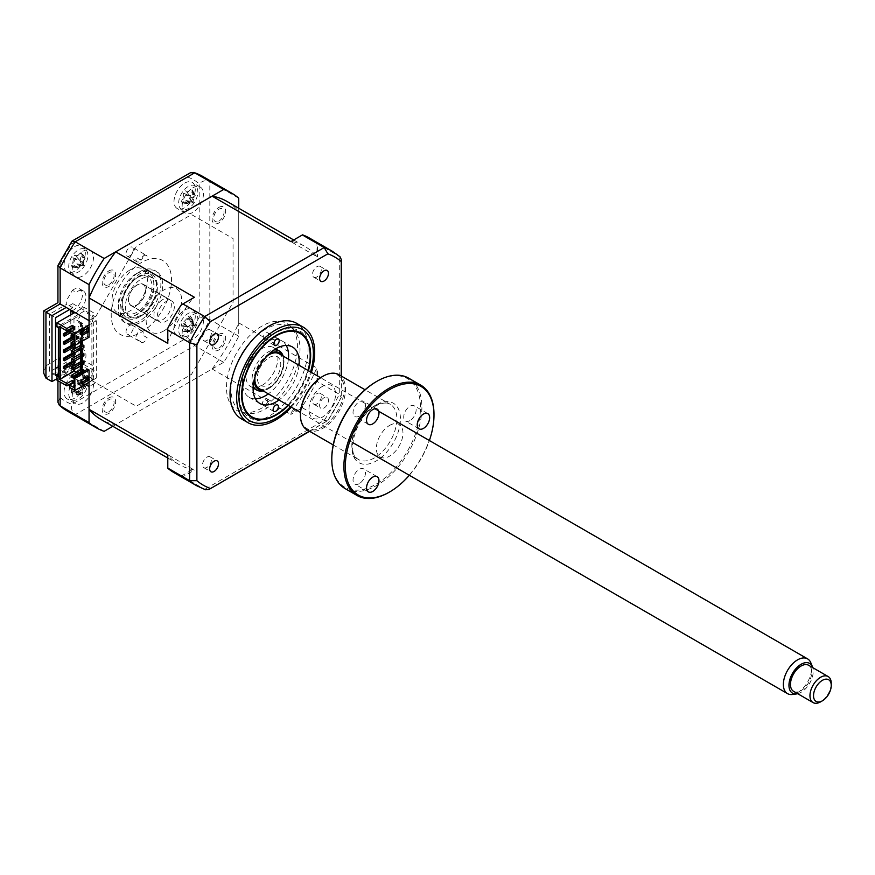 <?xml version="1.0" encoding="UTF-8"?>
<svg xmlns="http://www.w3.org/2000/svg" width="875" height="875" viewBox="0 0 875 875"><rect width="100%" height="100%" fill="white"/><g stroke="black" fill="none" stroke-linecap="round" stroke-linejoin="round"><path stroke-width="0.66" stroke-dasharray="4.38 3.28" d="M56.952 378.7L72.756 369.578L72.756 365.477L66.719 361.998L66.719 366.1L75.961 371.427A12.545 7.241 120 0 0 77.088 370.869A12.545 7.241 120 0 0 85.28 359.811A12.545 7.241 120 0 0 83.355 349.759A12.545 7.241 120 0 0 81.244 349.18M81.123 349.18A12.545 7.241 120 0 0 77.088 350.383A12.545 7.241 120 0 0 74.331 352.483L70.787 350.438L70.787 314.803M72.417 369.381A12.545 7.241 120 0 0 73.544 368.812A12.545 7.241 120 0 0 80.533 360.828M81.244 359.188A12.545 7.241 120 0 0 79.811 347.714A12.545 7.241 120 0 0 73.544 348.338A12.545 7.241 120 0 0 70.787 350.438M73.97 312.966L74.331 313.173A12.545 7.241 120 0 0 77.088 312.091A12.545 7.241 120 0 0 85.28 301.033A12.545 7.241 120 0 0 83.355 290.992A12.545 7.241 120 0 0 77.088 291.605A12.545 7.241 120 0 0 75.961 292.337L72.417 290.292L66.719 300.158L66.719 304.248L49.503 314.191L55.53 317.68M71.969 310.789A12.545 7.241 120 0 0 73.544 310.045A12.545 7.241 120 0 0 81.736 298.988A12.545 7.241 120 0 0 79.811 288.936A12.545 7.241 120 0 0 73.544 289.559A12.545 7.241 120 0 0 72.417 290.292M146.42 255.369A5.141 2.964 -60 0 0 143.85 255.62A5.141 2.964 -60 0 0 140.547 259.963L136.292 257.502A5.141 2.964 120 0 0 137.025 261.822A5.141 2.964 120 0 0 139.595 261.559A5.141 2.964 120 0 0 142.887 253.695L147.142 256.156A5.141 2.964 -60 0 0 146.42 255.369L132.234 247.177A5.141 2.964 -60 0 1 133.022 251.3A5.141 2.964 -60 0 1 129.664 255.828A5.141 2.964 -60 0 1 127.094 256.08A5.141 2.964 -60 0 1 126.306 251.967A5.141 2.964 -60 0 1 129.664 247.439A5.141 2.964 -60 0 1 132.234 247.177M141.28 342.3A5.141 2.964 -60 0 0 143.85 342.048A5.141 2.964 -60 0 0 147.142 337.706L142.887 335.256A5.141 2.964 120 0 0 142.166 330.936A5.141 2.964 120 0 0 139.595 331.188A5.141 2.964 120 0 0 136.292 339.062L140.547 341.523A5.141 2.964 -60 0 0 141.28 342.3L127.094 334.108A5.141 2.964 -60 0 1 126.306 329.984A5.141 2.964 -60 0 1 129.664 325.456A5.141 2.964 -60 0 1 132.234 325.205A5.141 2.964 -60 0 1 133.022 329.317A5.141 2.964 -60 0 1 129.664 333.856A5.141 2.964 -60 0 1 127.094 334.108M184.636 183.137A15.05 8.684 -60 0 1 192.161 182.383A15.05 8.684 -60 0 1 194.469 194.447A15.05 8.684 -60 0 1 184.636 207.703A15.05 8.684 -60 0 1 177.111 208.447A15.05 8.684 -60 0 1 174.814 196.394A15.05 8.684 -60 0 1 184.636 183.137M192.795 187.841A15.05 8.684 -60 0 1 200.32 187.097A15.05 8.684 -60 0 1 202.628 199.161A15.05 8.684 -60 0 1 192.795 212.417A15.05 8.684 -60 0 1 185.27 213.161A15.05 8.684 -60 0 1 182.963 201.108A15.05 8.684 -60 0 1 192.795 187.841M184.636 310.1A15.05 8.684 -60 0 1 192.161 309.356A15.05 8.684 -60 0 1 194.469 321.409A15.05 8.684 -60 0 1 184.636 334.677A15.05 8.684 -60 0 1 177.111 335.42A15.05 8.684 -60 0 1 174.814 323.356A15.05 8.684 -60 0 1 184.636 310.1M192.795 314.814A15.05 8.684 -60 0 1 200.32 314.059A15.05 8.684 -60 0 1 202.628 326.123A15.05 8.684 -60 0 1 192.795 339.38A15.05 8.684 -60 0 1 185.27 340.123A15.05 8.684 -60 0 1 182.963 328.07A15.05 8.684 -60 0 1 192.795 314.814M74.681 373.581A15.05 8.684 -60 0 1 82.206 372.837A15.05 8.684 -60 0 1 84.514 384.891A15.05 8.684 -60 0 1 74.681 398.158A15.05 8.684 -60 0 1 67.156 398.902A15.05 8.684 -60 0 1 64.848 386.838A15.05 8.684 -60 0 1 74.681 373.581M82.841 378.295A15.05 8.684 -60 0 1 90.366 377.541A15.05 8.684 -60 0 1 92.673 389.605A15.05 8.684 -60 0 1 82.841 402.861A15.05 8.684 -60 0 1 75.316 403.616A15.05 8.684 -60 0 1 73.008 391.552A15.05 8.684 -60 0 1 82.841 378.295M74.681 246.619A15.05 8.684 -60 0 1 82.206 245.864A15.05 8.684 -60 0 1 84.514 257.928A15.05 8.684 -60 0 1 74.681 271.184A15.05 8.684 -60 0 1 67.156 271.939A15.05 8.684 -60 0 1 64.848 259.875A15.05 8.684 -60 0 1 74.681 246.619M82.841 251.322A15.05 8.684 -60 0 1 90.366 250.578A15.05 8.684 -60 0 1 92.673 262.642A15.05 8.684 -60 0 1 82.841 275.898A15.05 8.684 -60 0 1 75.316 276.642A15.05 8.684 -60 0 1 73.008 264.589A15.05 8.684 -60 0 1 82.841 251.322M129.664 270.167A25.08 14.481 -60 0 1 142.198 268.92A25.08 14.481 -60 0 1 146.048 289.023A25.08 14.481 -60 0 1 129.664 311.117A25.08 14.481 -60 0 1 117.119 312.364A25.08 14.481 -60 0 1 113.28 292.272A25.08 14.481 -60 0 1 129.664 270.167M136.052 273.853A25.08 14.481 -60 0 1 148.586 272.606A25.08 14.481 -60 0 1 152.436 292.709A25.08 14.481 -60 0 1 136.052 314.803A25.08 14.481 -60 0 1 123.506 316.05A25.08 14.481 -60 0 1 119.656 295.958A25.08 14.481 -60 0 1 136.052 273.853M85.323 384.431L60.145 369.895L57.936 365.028L60.145 357.612L45.948 365.794L45.948 312.145C43.083 310.483 43.083 310.483 45.948 312.145L60.145 303.953C57.269 302.302 57.269 302.302 60.145 303.953L60.145 263.966L58.045 265.048M60.145 263.966A127.914 73.85 -60 0 1 71.805 243.775L71.684 241.423M71.805 243.775L187.523 176.969L190.422 172.747M238.733 198.198L209.825 181.508C206.139 179.977 202.595 180.698 199.183 183.695L199.183 317.319A127.914 73.85 -60 0 1 187.523 337.509L71.805 404.327A127.914 73.85 -60 0 1 60.145 397.589L60.145 357.612M112.82 426.311L223.639 362.327A135.439 78.192 120 0 0 238.733 336.197L238.733 208.228M238.733 336.197L209.825 319.506L199.183 317.319M223.639 362.327L194.731 345.636L187.523 337.509M104.136 431.32L75.228 414.63C72.056 412.212 70.919 408.767 71.805 404.327M89.053 320.644L95.627 316.848L136.248 246.498L191.537 214.583L233.056 238.547L233.056 302.4L191.537 374.314L136.248 406.23L95.627 382.78L89.053 386.586M69.716 309.487L72.756 307.727L72.756 303.636L66.172 307.431M72.756 303.636L95.627 316.848M72.756 307.727L66.719 304.248M66.719 361.998L58.373 366.822M55.53 368.462L49.503 371.941L49.503 314.191M55.53 375.419L49.503 371.941M72.756 365.477L58.373 373.789M72.756 369.578L95.627 382.78M108.916 270.878A9.527 5.502 -60 0 1 115.653 274.772A9.527 5.502 -60 0 1 108.916 286.442A9.527 5.502 -60 0 1 102.178 282.559A9.527 5.502 -60 0 1 108.916 270.878M218.87 334.37A9.527 5.502 -60 0 1 225.608 338.253A9.527 5.502 -60 0 1 218.87 349.934A9.527 5.502 -60 0 1 212.133 346.041A9.527 5.502 -60 0 1 218.87 334.37M218.87 207.397A9.527 5.502 -60 0 1 225.608 211.291A9.527 5.502 -60 0 1 218.87 222.961A9.527 5.502 -60 0 1 212.133 219.067A9.527 5.502 -60 0 1 218.87 207.397M108.916 397.852A9.527 5.502 -60 0 1 115.653 401.734A9.527 5.502 -60 0 1 108.916 413.416A9.527 5.502 -60 0 1 102.178 409.522A9.527 5.502 -60 0 1 108.916 397.852M45.948 365.794L43.75 373.22M57.936 402.216L60.145 397.589M141.367 278.972A22.575 13.037 -60 0 1 152.655 277.856A22.575 13.037 -60 0 1 156.111 295.936A22.575 13.037 -60 0 1 141.367 315.831A22.575 13.037 -60 0 1 130.08 316.947A22.575 13.037 -60 0 1 126.623 298.867A22.575 13.037 -60 0 1 141.367 278.972M139.595 271.808A30.1 17.38 -60 0 1 160.88 284.091A30.1 17.38 -60 0 1 139.595 320.95A30.1 17.38 -60 0 1 118.311 308.667A30.1 17.38 -60 0 1 139.595 271.808M141.367 321.978A30.1 17.38 120 0 0 162.652 285.119A30.1 17.38 120 0 0 141.367 272.825A30.1 17.38 120 0 0 120.083 309.684A30.1 17.38 120 0 0 141.367 321.978M141.367 332.216A42.634 24.62 120 0 0 171.511 280A42.634 24.62 120 0 0 141.367 262.588A42.634 24.62 120 0 0 111.213 314.803A42.634 24.62 120 0 0 141.367 332.216M267.783 400.564A3.762 2.177 -60 0 1 266.12 404.327A3.762 2.177 -60 0 1 263.244 405.322A3.762 2.177 -60 0 1 262.456 403.561A3.762 2.177 -60 0 1 264.119 399.798A3.762 2.177 -60 0 1 267.006 398.803A3.762 2.177 -60 0 1 267.783 400.564M239.269 394.319A50.159 28.963 -60 0 1 274.98 333.298A50.159 28.963 -60 0 1 310.198 353.927A50.159 28.963 -60 0 1 310.198 354.484A50.159 28.963 -60 0 1 274.728 415.352A50.159 28.963 -60 0 1 239.269 394.319M268.559 334.589A3.762 2.177 -60 0 1 266.897 338.352A3.762 2.177 -60 0 1 264.02 339.347A3.762 2.177 -60 0 1 263.244 337.586A3.762 2.177 -60 0 1 264.895 333.823A3.762 2.177 -60 0 1 267.783 332.828A3.762 2.177 -60 0 1 268.559 334.589M299.031 365.258A32.605 18.823 -60 0 1 278.972 400.017M288.389 359.122A32.605 18.823 -60 0 1 268.33 393.87M255.423 398.836A32.605 18.823 -60 0 1 249.211 397.316A32.605 18.823 -60 0 1 242.463 382.014A32.605 18.823 -60 0 1 256.834 349.42A32.605 18.823 -60 0 1 281.816 340.834A32.605 18.823 -60 0 1 286.245 345.461M288.006 405.234A48.158 27.803 120 0 0 308.077 370.475M316.936 276.927A6.267 3.62 -60 0 1 313.808 277.233A6.267 3.62 -60 0 1 312.845 272.212A6.267 3.62 -60 0 1 316.936 266.678A6.267 3.62 -60 0 1 320.075 266.372A6.267 3.62 -60 0 1 321.037 271.392A6.267 3.62 -60 0 1 316.936 276.927M324.034 397.742A6.267 3.62 120 0 0 319.944 403.266A6.267 3.62 120 0 0 320.895 408.297A6.267 3.62 120 0 0 324.034 407.98A6.267 3.62 120 0 0 328.136 402.456A6.267 3.62 120 0 0 327.173 397.436A6.267 3.62 120 0 0 324.034 397.742M316.936 403.889A6.267 3.62 -60 0 1 313.808 404.195A6.267 3.62 -60 0 1 312.845 399.175A6.267 3.62 -60 0 1 316.936 393.652A6.267 3.62 -60 0 1 320.075 393.334A6.267 3.62 -60 0 1 321.037 398.366A6.267 3.62 -60 0 1 316.936 403.889M206.981 467.37A6.267 3.62 -60 0 1 203.853 467.677A6.267 3.62 -60 0 1 202.891 462.656A6.267 3.62 -60 0 1 206.981 457.133A6.267 3.62 -60 0 1 210.12 456.827A6.267 3.62 -60 0 1 211.083 461.847A6.267 3.62 -60 0 1 206.981 467.37M206.981 340.408A6.267 3.62 -60 0 1 203.853 340.714A6.267 3.62 -60 0 1 202.891 335.694A6.267 3.62 -60 0 1 206.981 330.17A6.267 3.62 -60 0 1 210.12 329.853A6.267 3.62 -60 0 1 211.083 334.884A6.267 3.62 -60 0 1 206.981 340.408M241.467 418.906A55.18 31.861 120 0 0 269.062 416.172A55.18 31.861 120 0 0 305.102 367.555A55.18 31.861 120 0 0 296.647 323.334M291.342 407.159A55.18 31.861 120 0 0 311.413 372.411M265.508 329.219A48.803 28.175 120 0 0 233.625 372.236A48.803 28.175 120 0 0 241.106 411.348A48.803 28.175 120 0 0 265.508 408.931A48.803 28.175 120 0 0 297.391 365.914A48.803 28.175 120 0 0 289.909 326.802A48.803 28.175 120 0 0 265.508 329.219M288.367 405.442A48.803 28.175 120 0 0 308.427 370.683M89.053 337.236L87.631 336.416L74.156 344.192L74.156 345.012L83.902 339.38L83.902 337.334L82.13 336.306L82.13 338.363L71.673 344.4M74.156 340.922L82.13 336.306M83.902 337.334L74.156 342.967M83.902 339.38L82.13 338.363M82.13 344.498L82.13 346.544L71.673 352.592M83.902 347.572L82.13 346.544M82.13 352.691L82.13 354.736L71.673 360.784M83.902 355.764L82.13 354.736M82.13 360.883L82.13 362.928L71.673 368.977M83.902 363.956L82.13 362.928M83.902 330.367L83.902 329.142L73.883 334.928M83.902 329.142L82.13 328.114L82.13 330.17L73.445 335.18M72.111 333.9L82.13 328.114M83.902 331.188L82.13 330.17M74.156 336.82L81.867 332.369M82.13 369.075L82.13 371.12L73.445 376.141M74.156 377.781L83.902 372.148L82.13 371.12M83.902 372.148L83.902 371.328M174.202 472.752A135.439 78.192 -60 0 0 181.289 476.066L182.875 476.788L194.414 470.127L192.62 469.525A125.902 72.691 -60 0 1 178.97 464.494A125.902 72.691 -60 0 1 167.792 455.186L167.792 454.748M167.792 455.186L167.792 468.267M182.875 476.788L204.695 489.377A135.439 78.192 -60 0 1 196.733 485.756M291.222 412.595L290.85 414.444L302.389 407.783L302.553 406.055L291.222 412.595A125.902 72.691 -60 0 0 316.05 369.589L317.472 368.331L317.472 381.653L339.292 394.253A135.439 78.192 -60 0 1 324.198 420.383L204.695 489.377L205.537 489.77M317.472 381.653L316.05 382.67A135.439 78.192 -60 0 1 302.553 406.055M302.389 407.783L324.198 420.383L327.873 420.514L309.641 431.331M316.05 255.73L317.472 256.977L317.472 243.666L316.05 242.648L316.05 255.73A125.902 72.691 -60 0 0 304.872 246.422A125.902 72.691 -60 0 0 291.222 241.391L290.85 241.609M302.553 234.85L291.222 241.391M309.641 238.164A135.439 78.192 -60 0 1 316.05 242.648M317.472 243.666L340.047 256.791M89.053 382.287L91.886 380.647L90.114 379.619L91.886 378.602L93.658 379.619L96.316 378.088L91.711 375.419L94.03 370.42L83.902 364.569L81.244 366.111M72.909 383.108L74.944 384.278L69.541 387.406M80.533 366.516L56.952 380.133M88.255 376.195L86.833 375.375L86.833 377.016M81.867 382.331L80.445 383.152L80.445 379.061L86.833 375.375M80.445 379.061L81.867 379.881M80.445 383.152L81.867 383.972M86.833 378.645L87.631 379.105L87.631 369.173M87.631 379.105L74.156 386.892L74.156 387.713M74.156 376.961L74.156 386.892M80.533 342.147L80.533 322.383L82.666 322.798L81.955 323.203L81.955 332.314M81.244 321.978L81.244 341.731M81.244 345.012L81.244 349.114M81.244 353.205L81.244 357.295M81.244 361.397L81.244 365.488M81.244 369.589L81.244 374.609L80.533 375.014L80.533 369.994M81.955 369.173L81.955 375.834L82.666 375.419L81.244 374.609M82.666 375.419L82.666 322.798M63.339 368.364L73.97 362.217L73.97 363.442M75.042 362.83L73.97 362.217M73.97 357.405L73.97 360.369L74.955 360.938M73.97 360.369L72.472 361.244M73.97 349.212L73.97 352.177L74.955 352.745M73.97 352.177L72.472 353.052M63.339 351.98L73.97 345.833L73.97 347.058M75.042 346.445L73.97 345.833M75.042 345.319L75.042 344.608L74.244 345.067M73.97 341.02L73.97 343.984L75.042 344.608M73.97 343.984L72.472 344.859M64.4 343.175L73.97 337.641L73.97 338.866M74.156 338.767L75.042 338.253L73.97 337.641M75.042 338.253L75.042 336.416L74.156 336.93M63.339 335.595L73.97 329.448L73.97 335.803L75.042 336.416M73.97 335.803L72.472 336.667M70.252 332.828L75.042 330.061L73.97 329.448M75.042 330.061L75.042 328.223L69.541 331.395M80.533 322.383L73.97 318.598L73.97 327.611L75.042 328.223M73.97 327.611L69.541 330.17M76.191 372.509L80.533 375.014M80.533 365.903L80.533 361.802M80.533 357.711L80.533 353.609M80.533 349.519L80.533 345.428M75.042 354.637L73.97 354.025L73.97 355.25M73.97 365.597L73.97 369.688M64.4 359.548L73.97 354.025M73.97 318.598L60.495 326.375L59.073 326.375M60.495 327.195L60.495 326.375M72.909 328.125L74.944 329.295L69.541 332.423M74.944 326.944L74.944 329.295M76.639 339.489L76.639 338.833M81.867 334.009L80.445 334.83L80.445 330.728L86.833 327.042L86.833 328.683M88.255 327.863L86.833 327.042M80.445 330.728L81.867 331.548M80.445 334.83L81.867 335.639M87.631 336.416L87.631 326.484L81.955 323.203M74.156 334.261L74.156 335.081L74.156 334.261L87.631 326.484M74.156 382.386L74.944 381.927L74.156 381.467M81.955 375.834L85.411 377.825M74.944 384.278L74.944 381.927M58.373 376.863L79.822 364.47L91.711 371.328L94.03 366.319L83.902 360.478L58.373 375.222M83.902 360.478L83.902 364.569M79.822 364.47L79.822 362.425L78.05 363.442L78.05 359.352L79.822 358.323L79.822 354.233L78.05 355.25L78.05 351.159L79.822 350.131L79.822 346.041L78.05 347.058L78.05 342.967L79.822 341.939L79.822 337.848L78.05 338.866L78.05 334.775L79.822 333.747L79.822 329.656L78.05 330.673L78.05 326.583L79.822 325.555L79.822 321.464L78.05 322.492L78.05 318.391L79.822 317.363L79.822 315.317L58.373 327.709M79.822 315.317L91.711 322.175L94.03 317.177L83.902 311.325L56.952 326.889M83.902 311.325L83.902 307.234L74.856 312.452M96.316 378.088L96.316 320.742L91.711 318.084L94.03 313.075L83.902 307.234M89.053 324.942L91.886 323.302L90.114 322.284L91.886 321.256L93.658 322.284L96.316 320.742M226.844 201.37A125.902 72.691 -60 0 1 238.733 211.52L238.733 322.875A125.902 72.691 -60 0 1 212.111 368.988L115.675 424.659A125.902 72.691 -60 0 1 100.942 419.442M91.886 380.647L91.886 323.302M93.658 379.619L93.658 322.284M218.87 221.145A7.295 4.211 120 0 0 224.033 212.198A7.295 4.211 120 0 0 218.87 209.223A7.295 4.211 120 0 0 213.708 218.159A7.295 4.211 120 0 0 218.87 221.145M108.916 284.627A7.295 4.211 120 0 0 114.078 275.68A7.295 4.211 120 0 0 108.916 272.705A7.295 4.211 120 0 0 103.753 281.641A7.295 4.211 120 0 0 108.916 284.627M163.888 330.881A25.08 14.481 120 0 0 181.628 300.169A25.08 14.481 120 0 0 163.888 289.931A25.08 14.481 120 0 0 146.158 320.644A25.08 14.481 120 0 0 163.888 330.881M218.87 348.108A7.295 4.211 120 0 0 224.033 339.172A7.295 4.211 120 0 0 218.87 336.186A7.295 4.211 120 0 0 213.708 345.122A7.295 4.211 120 0 0 218.87 348.108M108.916 411.589A7.295 4.211 120 0 0 114.078 402.653A7.295 4.211 120 0 0 108.916 399.667A7.295 4.211 120 0 0 103.753 408.614A7.295 4.211 120 0 0 108.916 411.589M167.792 343.394L167.792 341.327A125.902 72.691 -60 0 1 192.62 298.32L194.414 297.281M192.62 298.32L181.289 304.861M167.792 328.245L167.792 341.327M238.733 211.52L317.472 256.977M238.733 322.875L317.472 368.331M316.05 382.67L316.05 369.589M212.111 368.988L290.85 414.444M115.675 424.659L194.414 470.127M181.289 476.066L192.62 469.525M81.955 333.955L81.955 341.327M81.955 344.608L81.955 348.698M81.955 352.8L81.955 356.891M81.955 360.981L81.955 365.083M341.228 376.009L341.228 397.359L341.491 376.163M309.378 431.178L327.873 420.514A131.666 76.016 -60 0 0 341.228 397.359L339.292 394.253L339.292 256.255A135.439 78.192 -60 0 0 332.161 251.169M87.795 380.986A13.541 7.82 -60 0 1 79.592 398.169A13.541 7.82 -60 0 1 68.808 394.92A13.541 7.82 -60 0 1 77.011 377.748A13.541 7.82 -60 0 1 87.795 380.986M71.553 391.202L71.367 393.017A34.267 15.947 161.1 0 1 72.931 391.475L74.55 390.873L75.928 392.383A34.267 21.744 -141.7 0 0 76.705 394.636L79.22 392.788A34.267 10.828 66.3 0 1 78.663 390.37L80.948 385.591A34.267 15.947 161.1 0 1 83.289 384.267L82.447 383.206L82.939 381.566A34.267 26.862 9.6 0 0 80.577 382.648L77.58 381.741A34.267 10.828 66.3 0 1 77.602 379.958L75.086 381.806A34.267 21.744 -141.7 0 0 74.834 383.753L72.559 388.533A34.267 26.862 9.6 0 0 71.017 390.316L71.553 391.202M82.02 387.537A5.917 3.413 120 0 0 85.006 387.953A5.917 3.413 120 0 0 82.458 393.302A5.917 3.413 120 0 0 80.894 392.022A5.917 3.413 120 0 0 79.1 392.295A5.917 3.413 120 0 0 81.659 386.947A5.917 3.413 120 0 0 82.02 387.537L77.58 381.741L81.036 385.536L74.834 383.753M85.006 387.953L85.728 386.805L82.939 381.566M81.659 386.947L77.602 379.958M81.014 385.383L75.086 381.806M79.1 392.295L77.569 392.788L72.559 388.533M71.017 390.316L77.569 392.788L72.931 391.475M77.427 392.897L71.367 393.017M82.458 393.302L82.119 394.155L75.928 392.383M76.705 394.636L82.141 394.308L78.663 390.37M82.141 394.308L79.22 392.788M85.728 386.805L83.289 384.267M86.395 250.403A13.541 7.82 -60 0 1 83.42 267.378A13.541 7.82 -60 0 1 70.208 271.578A13.541 7.82 -60 0 1 73.183 254.603A13.541 7.82 -60 0 1 86.395 250.403M72.352 266.317L72.745 267.827A34.267 20.792 135.4 0 1 74.08 265.486L77.744 264.316A34.267 11.353 -156.3 0 0 79.297 265.738L81.441 262.938L80.084 261.264L80.905 256.55A34.267 20.792 135.4 0 1 82.917 254.527L81.648 254.155L81.561 252.831A34.267 31.697 -26.3 0 0 79.428 254.702L75.753 255.872L75.009 254.909L72.866 257.72A34.267 11.353 -156.3 0 0 73.423 258.923L72.592 263.637A34.267 31.697 -26.3 0 0 71.389 266.131L72.352 266.317M83.092 264.961A5.917 3.413 120 0 0 79.537 266.448A5.917 3.413 120 0 0 80.467 261.166A5.917 3.413 120 0 0 84.569 259.864A5.917 3.413 120 0 0 83.65 265.147A5.917 3.413 120 0 0 83.092 264.961L76.803 263.823L83.737 265.573L80.084 261.264M82.917 254.527L85.116 258.256L81.648 254.155M79.297 265.738L83.65 265.147M83.814 265.672L81.441 262.938M84.569 259.864L84.995 258.409L80.905 256.55M84.995 258.409L79.428 254.702M80.467 261.166L75.753 255.872L79.45 260.236L73.423 258.923M85.116 258.256L81.561 252.831M72.866 257.72L79.341 260.094L75.009 254.909M79.537 266.448L78.159 267.345L72.592 263.637M71.389 266.131L78.039 267.509L74.08 265.486M78.039 267.509L72.745 267.827M197.006 187.961A13.541 7.82 -60 0 1 192.15 205.362A13.541 7.82 -60 0 1 179.506 207.058A13.541 7.82 -60 0 1 184.363 189.656A13.541 7.82 -60 0 1 197.006 187.961M181.934 202.234L182.131 203.886A34.267 19.655 144.9 0 1 183.575 201.775L185.927 200.517L187.086 201.305A34.267 15.094 -151.7 0 0 188.398 203.044L189.186 201.261L190.717 200.517A34.267 4.189 55.3 0 1 189.613 198.548L190.969 193.714A34.267 19.655 144.9 0 1 193.123 191.887L191.975 191.275L192.084 189.809A34.267 30.559 -10.4 0 0 189.842 191.45L186.331 191.92A34.267 4.189 55.3 0 1 185.817 190.652L183.509 193.178A34.267 15.094 -151.7 0 0 183.794 194.677L182.448 199.511A34.267 30.559 -10.4 0 0 181.103 201.808L187.709 203.569L182.131 203.886M192.084 189.809L195.355 195.223L191.975 191.275M188.398 203.044L193.233 202.825L190.717 200.517M193.233 202.825L189.613 198.548M187.709 203.569L183.575 201.775M183.509 193.178L189.831 195.967L185.817 190.652M189.831 195.967L183.794 194.677M190.345 196.733L190.805 197.236A5.917 3.413 120 0 0 194.731 196.7A5.917 3.413 120 0 0 193.222 202.114L193.178 202.716L187.086 201.305M195.355 195.223L189.842 191.45M194.731 196.7L195.223 195.366L190.969 193.714M193.222 202.114A5.917 3.413 120 0 0 192.259 201.666A5.917 3.413 120 0 0 189.284 202.65A5.917 3.413 120 0 0 190.805 197.236L189.886 196.088M189.284 202.65L187.841 203.427L182.448 199.511M191.92 312.145A13.541 7.82 -60 0 1 197.105 323.597A13.541 7.82 -60 0 1 184.592 336.809A13.541 7.82 -60 0 1 179.408 325.347A13.541 7.82 -60 0 1 191.92 312.145M190.87 330.477A5.917 3.413 120 0 0 189.262 326.911A5.917 3.413 120 0 0 193.156 322.809A5.917 3.413 120 0 0 193.802 325.73A5.917 3.413 120 0 0 194.764 326.364A5.917 3.413 120 0 0 190.87 330.477L189.984 331.57L183.881 328.913A34.267 30.308 -112 0 0 183.641 331.669L184.844 330.805L185.981 331.439A34.267 19.392 93.5 0 1 186.441 328.661L189.908 324.986A34.267 4.834 -176.2 0 1 192.183 324.898L192.03 323.214L193.156 321.628A34.267 15.75 30.8 0 0 190.969 321.431L189.645 320.83L189.536 318.248A34.267 19.392 93.5 0 1 190.586 315.952L188.245 316.181A34.267 30.308 -112 0 0 186.977 318.5L183.498 322.164A34.267 15.75 30.8 0 0 182.033 322.733L181.07 325.992A34.267 4.834 -176.2 0 1 182.438 325.73L188.759 326.812M184.844 330.805L189.93 331.756L183.641 331.669M192.183 324.898L195.398 325.981L193.156 321.628M181.07 325.992L187.666 326.747L182.033 322.733M187.666 326.747L183.498 322.164M187.797 326.736L182.438 325.73L183.881 328.913M195.398 325.981L189.908 324.986M194.764 326.364L195.267 325.992L190.969 321.431M193.156 322.809L193.08 321.158L189.536 318.248M186.977 318.5L193.08 321.158L189.055 316.641M193.134 320.972L190.586 315.952M189.93 331.756L186.441 328.661M162.652 299.655A12.294 7.098 120 0 0 154.623 310.483A12.294 7.098 120 0 0 156.505 320.327A12.294 7.098 120 0 0 162.652 319.725A12.294 7.098 120 0 0 170.68 308.897A12.294 7.098 120 0 0 168.798 299.042A12.294 7.098 120 0 0 162.652 299.655M137.113 284.911A12.294 7.098 120 0 0 129.084 295.739A12.294 7.098 120 0 0 130.966 305.583A12.294 7.098 120 0 0 137.113 304.981A12.294 7.098 120 0 0 145.141 294.153A12.294 7.098 120 0 0 143.259 284.298A12.294 7.098 120 0 0 137.113 284.911M137.113 277.747A21.066 12.162 -60 0 1 152.009 286.344A21.066 12.162 -60 0 1 137.113 312.145A21.066 12.162 -60 0 1 122.216 303.548A21.066 12.162 -60 0 1 137.113 277.747L138.173 277.123A22.575 13.037 120 0 0 122.216 304.773A22.575 13.037 120 0 0 138.173 313.994A22.575 13.037 120 0 0 154.131 286.344A22.575 13.037 120 0 0 138.173 277.123L137.113 277.747M262.238 390.348A21.066 12.162 120 0 0 269.062 388.325L269.062 388.325A21.066 12.162 120 0 0 283.959 362.523A21.066 12.162 120 0 0 282.297 355.6M269.227 353.828A21.066 12.162 120 0 0 269.062 353.916A21.066 12.162 120 0 0 254.166 379.914M283.194 356.114A22.575 13.037 -60 0 1 283.959 361.298A22.575 13.037 -60 0 1 267.991 388.938L269.062 388.325L267.991 388.938A22.575 13.037 -60 0 1 263.134 390.873M253.203 385.962A22.575 13.037 -60 0 1 267.991 352.078A22.575 13.037 -60 0 1 273.984 349.967M261.964 385.459A22.575 13.037 120 0 0 276.708 365.564A22.575 13.037 120 0 0 273.252 347.473A22.575 13.037 120 0 0 261.964 348.6A22.575 13.037 120 0 0 247.22 368.484A22.575 13.037 120 0 0 250.677 386.575A22.575 13.037 120 0 0 261.964 385.459M261.964 407.98A50.159 28.963 -60 0 1 226.494 387.505A50.159 28.963 -60 0 1 261.964 326.069A50.159 28.963 -60 0 1 297.434 346.544A50.159 28.963 -60 0 1 261.964 407.98M269.062 357.612A16.548 9.559 -60 0 1 280.766 364.361A16.548 9.559 -60 0 1 269.062 384.639A16.548 9.559 -60 0 1 257.348 377.88A16.548 9.559 -60 0 1 269.062 357.612M831.25 683.419A15.05 8.684 -60 0 1 820.608 701.848M793.581 691.327A15.05 8.684 120 0 0 805.175 687.302A15.05 8.684 120 0 0 811.737 672.153A15.05 8.684 120 0 0 808.62 665.263M797.705 693.711A17.172 9.909 120 0 0 813.236 671.289A17.172 9.909 120 0 0 812.755 667.647M810.808 662.747A20.059 11.583 -60 0 1 811.737 668.052A20.059 11.583 -60 0 1 792.487 694.477M279.092 353.752A20.059 11.583 -60 0 1 283.248 362.928A20.059 11.583 -60 0 1 274.488 383.119A20.059 11.583 -60 0 1 259.022 388.5M255.03 376.72A20.059 11.583 -60 0 1 266.897 356.18M174.355 306.622A12.042 6.945 -60 0 1 169.094 318.73A12.042 6.945 -60 0 1 159.819 321.956A12.042 6.945 -60 0 1 157.325 316.444A12.042 6.945 -60 0 1 162.586 304.336A12.042 6.945 -60 0 1 171.861 301.109A12.042 6.945 -60 0 1 174.355 306.622M145.622 290.03A12.042 6.945 -60 0 1 140.372 302.148A12.042 6.945 -60 0 1 131.086 305.375A12.042 6.945 -60 0 1 128.603 299.863A12.042 6.945 -60 0 1 133.853 287.744A12.042 6.945 -60 0 1 143.128 284.517A12.042 6.945 -60 0 1 145.622 290.03M345.002 488.523A63.7 36.783 120 0 0 376.852 485.373A63.7 36.783 120 0 0 418.469 429.231A63.7 36.783 120 0 0 408.702 378.186M433.989 414.739A63.7 36.783 -60 0 1 388.948 492.352M409.325 475.278A62.705 36.203 120 0 0 429.384 440.519M359.242 483.656A8.783 5.064 -60 0 1 354.856 484.083A8.783 5.064 -60 0 1 353.511 477.05A8.783 5.064 -60 0 1 359.242 469.317A8.783 5.064 -60 0 1 363.639 468.88A8.783 5.064 -60 0 1 364.984 475.913A8.783 5.064 -60 0 1 359.242 483.656M307.048 429.833A31.85 18.386 120 0 0 322.973 428.258A31.85 18.386 120 0 0 343.777 400.192A31.85 18.386 120 0 0 338.898 374.664M322.262 376.655A30.855 17.806 -60 0 1 344.072 389.244A30.855 17.806 -60 0 1 322.262 427.033A30.855 17.806 -60 0 1 300.453 414.837M376.141 381.752A62.705 36.203 -60 0 1 420.481 407.345A62.705 36.203 -60 0 1 376.141 484.137A62.705 36.203 -60 0 1 331.8 458.948M359.242 416.084A8.783 5.064 -60 0 1 354.856 416.522A8.783 5.064 -60 0 1 353.511 409.478A8.783 5.064 -60 0 1 359.242 401.745A8.783 5.064 -60 0 1 363.639 401.308A8.783 5.064 -60 0 1 364.984 408.352A8.783 5.064 -60 0 1 359.242 416.084M409.927 420.613A8.783 5.064 -60 0 1 405.541 421.039A8.783 5.064 -60 0 1 404.195 414.006A8.783 5.064 -60 0 1 409.927 406.273A8.783 5.064 -60 0 1 414.312 405.836A8.783 5.064 -60 0 1 415.658 412.869A8.783 5.064 -60 0 1 409.927 420.613M322.262 386.477A18.812 10.861 120 0 0 308.963 409.522A18.812 10.861 120 0 0 322.262 417.2A18.812 10.861 120 0 0 335.562 394.166A18.812 10.861 120 0 0 322.262 386.477M389.648 425.392A18.812 10.861 -60 0 1 402.959 433.07A18.812 10.861 -60 0 1 389.648 456.105A18.812 10.861 -60 0 1 376.348 448.427A18.812 10.861 -60 0 1 389.648 425.392M187.523 176.969A127.914 73.85 -60 0 1 199.183 183.695M67.266 411.009A135.439 78.192 120 0 0 75.228 414.63L194.731 345.636A135.439 78.192 120 0 0 209.825 319.506L209.825 181.508A135.439 78.192 120 0 0 202.705 176.422M45.948 378.088L60.145 369.895L60.145 381.981M139.595 316.859A25.08 14.481 120 0 0 157.325 286.136A25.08 14.481 120 0 0 139.595 275.898A25.08 14.481 120 0 0 121.855 306.622A25.08 14.481 120 0 0 139.595 316.859M290.467 406.656A52.675 30.406 120 0 0 310.538 371.897M80.948 385.591L85.586 386.903L80.577 382.648M374.369 457.931A31.85 18.386 -60 0 1 358.444 459.506A31.85 18.386 -60 0 1 353.555 433.989A31.85 18.386 -60 0 1 374.369 405.913A31.85 18.386 -60 0 1 390.294 404.338A31.85 18.386 -60 0 1 395.172 429.866A31.85 18.386 -60 0 1 374.369 457.931M376.141 404.895A34.366 19.841 120 0 0 351.848 446.972A34.366 19.841 120 0 0 376.141 461.005A34.366 19.841 120 0 0 400.433 418.917A34.366 19.841 120 0 0 376.141 404.895M79.811 347.714L83.355 349.759M79.811 288.936L83.355 290.992M142.166 330.936L132.234 325.205M200.32 187.097L192.161 182.383M200.32 314.059L192.161 309.356M90.366 377.541L82.206 372.837M90.366 250.578L82.206 245.864M148.586 272.606L142.198 268.92M123.506 316.05L117.119 312.364M75.316 276.642L67.156 271.939M75.316 403.616L67.156 398.902M185.27 340.123L177.111 335.42M185.27 213.161L177.111 208.447M137.025 261.822L127.094 256.08M57.936 365.028L57.936 380.702M130.08 316.947C130.408 318.478 133.755 318.073 140.109 315.711C147.131 311.292 152.206 304.445 155.323 295.148C158.397 279.322 154.645 280.656 152.655 277.856M273.886 411.469L263.244 405.322M310.198 355.556L310.198 353.927M274.663 345.494L264.02 339.347M249.211 397.316L259.853 403.452M281.816 340.834L292.458 346.981M278.425 338.975L267.783 332.828M275.691 414.805L274.728 415.352M277.637 404.95L267.006 398.803M313.808 277.233L320.895 281.323M313.808 404.195L320.895 408.297M203.853 467.677L210.941 471.778M203.853 340.714L210.941 344.816M241.106 411.348L251.748 417.484M289.909 326.802L300.552 332.948M293.694 239.969L304.872 246.422M167.792 458.041L178.97 464.494M341.381 397.13L327.742 420.755M210.12 329.853L217.219 333.955M210.12 456.827L217.219 460.917M320.075 393.334L327.173 397.436M320.075 266.372L327.173 270.473M74.55 390.873L80.894 392.022M181.409 201.775L182.405 201.961M192.106 191.472L194.491 194.283M185.927 200.517L192.259 201.666M189.645 320.83L193.802 325.73M188.366 316.433L188.945 317.111M185.139 330.816L188.53 331.428M130.966 305.583L156.505 320.327M122.216 303.548L122.216 304.773M143.259 284.298L168.798 299.042M283.959 362.523L283.959 361.298M273.252 347.473L275.669 348.873M250.677 386.575L253.105 387.975M352.756 442.608L300.508 412.453M378.722 411.272L320.578 377.705M159.819 321.956L131.086 305.375M171.861 301.109L143.128 284.517M368.375 491.892L354.856 484.083M333.211 444.938L358.444 459.506C345.395 454.967 355.698 415.898 375.616 406.044C381.784 402.73 386.673 402.172 390.294 404.338L365.061 389.769M368.375 424.32L354.856 416.522M419.048 428.848L405.541 421.039M427.831 413.645L414.312 405.836M377.147 409.117L363.639 401.308M377.147 476.689L363.639 468.88"/><path stroke-width="1.31" d="M80.533 360.828A12.545 7.241 120 0 0 81.244 359.188M238.733 208.228L238.733 198.198A135.439 78.192 120 0 0 231.612 193.113A135.439 78.192 120 0 0 223.639 189.492L104.136 258.486A135.439 78.192 120 0 0 89.053 284.616L60.145 267.925L60.145 303.953C57.269 302.302 57.269 302.302 60.145 303.953L89.053 320.644L89.053 284.616M104.136 258.486L75.228 241.795A135.439 78.192 120 0 0 60.145 267.925L57.936 265.486L57.936 302.684L43.75 310.877L43.75 373.22L45.948 378.088L51.986 381.566L56.952 378.7M66.172 307.431L51.986 315.623L45.948 312.145C43.083 310.483 43.083 310.483 45.948 312.145L45.948 378.088M223.639 189.492L194.731 172.802L190.422 172.747L72.013 241.106L57.936 265.486M72.013 241.106L75.228 241.795L194.731 172.802A135.439 78.192 120 0 1 202.705 176.422L231.612 193.113M85.323 384.431L89.053 386.586L89.053 422.614A135.439 78.192 120 0 0 96.173 427.7A135.439 78.192 120 0 0 104.136 431.32L112.82 426.311M58.373 373.789L55.53 375.419L55.53 317.68L69.716 309.487M70.787 314.803L70.787 311.128L73.97 312.966M70.787 311.128A12.545 7.241 120 0 0 71.969 310.789M58.373 366.822L55.53 368.462M51.986 315.623L51.986 381.566M89.053 422.614L59.38 405.377L57.936 402.216L57.936 380.702M278.425 406.711A3.762 2.177 -60 0 1 276.762 410.473A3.762 2.177 -60 0 1 273.886 411.469A3.762 2.177 -60 0 1 273.098 409.697A3.762 2.177 -60 0 1 274.761 405.934A3.762 2.177 -60 0 1 277.637 404.95A3.762 2.177 -60 0 1 278.425 406.711M308.077 370.475A48.158 27.803 120 0 0 310.198 356.103A48.158 27.803 120 0 0 310.198 355.556A48.158 27.803 120 0 0 276.38 335.77A48.158 27.803 120 0 0 242.102 394.341A48.158 27.803 120 0 0 276.15 414.542A48.158 27.803 120 0 0 288.006 405.234M279.202 340.736A3.762 2.177 -60 0 1 277.539 344.498A3.762 2.177 -60 0 1 274.663 345.494A3.762 2.177 -60 0 1 273.886 343.722A3.762 2.177 -60 0 1 275.537 339.959A3.762 2.177 -60 0 1 278.425 338.975A3.762 2.177 -60 0 1 279.202 340.736M278.972 400.017A32.605 18.823 -60 0 1 259.853 403.452A32.605 18.823 -60 0 1 253.094 388.161A32.605 18.823 -60 0 1 267.477 355.567A32.605 18.823 -60 0 1 292.458 346.981A32.605 18.823 -60 0 1 299.206 362.272A32.605 18.823 -60 0 1 299.031 365.258M286.245 345.461A32.605 18.823 -60 0 1 288.564 356.136A32.605 18.823 -60 0 1 288.389 359.122M268.33 393.87A32.605 18.823 -60 0 1 255.423 398.836M324.034 270.78A6.267 3.62 120 0 0 319.944 276.303A6.267 3.62 120 0 0 320.895 281.323A6.267 3.62 120 0 0 324.034 281.017A6.267 3.62 120 0 0 328.136 275.494A6.267 3.62 120 0 0 327.173 270.473A6.267 3.62 120 0 0 324.034 270.78M214.08 461.223A6.267 3.62 120 0 0 209.978 466.758A6.267 3.62 120 0 0 210.941 471.778A6.267 3.62 120 0 0 214.08 471.472A6.267 3.62 120 0 0 218.17 465.938A6.267 3.62 120 0 0 217.219 460.917A6.267 3.62 120 0 0 214.08 461.223M214.08 334.261A6.267 3.62 120 0 0 209.978 339.784A6.267 3.62 120 0 0 210.941 344.816A6.267 3.62 120 0 0 214.08 344.498A6.267 3.62 120 0 0 218.17 338.975A6.267 3.62 120 0 0 217.219 333.955A6.267 3.62 120 0 0 214.08 334.261M311.413 372.411A55.18 31.861 120 0 0 303.264 327.163L296.647 323.334A55.18 31.861 120 0 0 269.062 326.069A55.18 31.861 120 0 0 233.012 374.697A55.18 31.861 120 0 0 241.467 418.906L248.084 422.734A55.18 31.861 120 0 0 275.68 420A55.18 31.861 120 0 0 291.342 407.159M303.264 327.163A55.18 31.861 120 0 0 275.68 329.897A55.18 31.861 120 0 0 239.63 378.514A55.18 31.861 120 0 0 248.084 422.734M308.427 370.683A48.803 28.175 120 0 0 300.552 332.948A48.803 28.175 120 0 0 276.15 335.366A48.803 28.175 120 0 0 244.267 378.372A48.803 28.175 120 0 0 251.748 417.484A48.803 28.175 120 0 0 276.15 415.067A48.803 28.175 120 0 0 288.367 405.442M74.156 342.967L73.445 343.372L71.673 342.355L74.156 340.922M71.673 342.355L71.673 344.4L74.856 345.417L89.053 337.236L89.053 297.938A125.902 72.691 -60 0 1 115.675 251.825L212.111 196.153A125.902 72.691 -60 0 1 226.844 201.37L293.694 239.969M73.445 343.372L73.445 345.428M83.902 345.527L73.445 351.564L71.673 350.547L82.13 344.498L83.902 345.527L83.902 347.572L73.445 353.609L71.673 352.592L71.673 350.547M73.445 351.564L73.445 353.609M83.902 353.719L73.445 359.756L71.673 358.739L82.13 352.691L83.902 353.719L83.902 355.764L73.445 361.802L71.673 360.784L71.673 358.739M73.445 359.756L73.445 361.802M83.902 361.911L73.445 367.948L71.673 366.92L82.13 360.883L83.902 361.911L83.902 363.956L73.445 369.994L71.673 368.977L71.673 366.92M73.445 367.948L73.445 369.994M73.883 334.928L72.111 333.9M73.445 337.236L73.445 335.18L71.673 336.208L73.445 337.236L74.156 336.82M71.673 334.162L71.673 336.208M81.867 332.369L83.902 331.188L83.902 330.367M83.902 370.103L73.445 376.141L71.673 375.112L82.13 369.075L83.902 370.103L83.902 371.328M73.445 378.186L73.445 376.141L71.673 377.169L73.445 378.186L74.156 376.961L87.631 369.173L89.053 369.994L74.856 378.186L74.156 377.781L74.156 387.713L69.541 385.044L74.156 382.386M71.673 375.112L71.673 377.169M167.792 458.041L100.942 419.442A125.902 72.691 -60 0 1 89.053 409.292L167.792 454.748L167.792 468.267A135.439 78.192 -60 0 0 174.202 472.752L196.733 485.756A135.439 78.192 -60 0 1 189.602 480.67L189.602 342.672L196.886 344.881A131.666 76.016 -60 0 1 210.252 321.738L327.873 253.827A131.666 76.016 -60 0 1 341.228 261.548L341.228 376.009M167.792 468.07L189.602 480.67L196.886 480.703L196.886 344.881M302.389 234.948L324.198 247.548A135.439 78.192 -60 0 1 332.161 251.169L309.641 238.164A135.439 78.192 -60 0 0 302.553 234.85L290.85 241.609L212.111 196.153M69.541 385.044L69.541 387.406L74.856 390.48L89.053 382.287L89.053 369.994M58.373 375.222L56.952 376.042L56.952 380.133L66.883 385.864L72.286 382.747L72.909 383.108M81.244 366.111L80.533 366.516M86.833 377.016L86.833 379.466L88.255 380.286L81.867 383.972L81.867 379.881L88.255 376.195L88.255 380.286M74.856 378.186L74.856 390.48M86.833 379.466L81.867 382.331M81.244 341.731L81.244 345.012M81.244 349.114L81.244 353.205M81.244 357.295L81.244 361.397M81.244 365.488L81.244 369.589M64.4 367.128L63.339 366.516L63.339 368.364L64.4 368.977L64.4 367.128L75.042 360.981L75.042 362.83L64.4 368.977M72.472 361.244L63.339 366.516M75.042 354.637L64.4 360.784L64.4 358.936L75.042 352.8L75.042 354.637M72.472 353.052L63.339 358.323L63.339 360.172L64.4 359.548M64.4 358.936L63.339 358.323M64.4 350.744L63.339 350.131L63.339 351.98L64.4 352.592L64.4 350.744L74.244 345.067M75.042 345.319L75.042 346.445L64.4 352.592M72.472 344.859L63.339 350.131M74.156 338.767L64.4 344.4L63.339 343.787L64.4 343.175M64.4 344.4L64.4 342.552L74.156 336.93M72.472 336.667L63.339 341.939L63.339 343.787M64.4 342.552L63.339 341.939M64.4 334.359L63.339 333.747L63.339 335.595L64.4 336.208L64.4 334.359L69.541 331.395M70.252 332.828L64.4 336.208M69.541 330.17L63.339 333.747M73.97 369.688L73.97 371.23L76.191 372.509M80.533 369.994L80.533 365.903M80.533 361.802L80.533 357.711M80.533 353.609L80.533 349.519M80.533 345.428L80.533 342.147M73.97 338.866L73.97 341.02M73.97 347.058L73.97 349.212M73.97 355.25L73.97 357.405M73.97 363.442L73.97 365.597M64.4 360.784L63.339 360.172M74.156 381.467L72.286 380.395L66.883 383.512L59.073 379.006L60.495 379.006L60.495 327.195M60.495 379.006L73.97 371.23M72.286 327.764L72.286 325.412L66.883 328.53L66.883 330.881L72.286 327.764L72.909 328.125M72.286 325.412L74.944 326.944L69.541 330.061L69.541 332.423L74.156 335.081L74.156 345.012M69.541 330.061L74.856 333.134L74.856 345.417M76.639 338.833L78.302 336.766M78.783 336.809L76.639 339.489L76.639 336.613L78.783 336.809M81.867 331.548L88.255 327.863L88.255 331.953L81.867 335.639L81.867 331.548M74.856 333.134L89.053 324.942M86.833 328.683L86.833 331.144L81.867 334.009M86.833 331.144L88.255 331.953M74.156 335.081L74.156 344.192M59.073 379.006L59.073 326.375L66.883 330.881M85.411 377.825L86.833 378.645M72.286 382.747L72.286 380.395M66.883 383.512L66.883 385.864M66.883 328.53L56.952 322.798L56.952 326.889L58.373 327.709L58.373 376.863L56.952 376.042M74.856 312.452L56.952 322.798M89.053 409.292L89.053 382.287M115.675 251.825L194.414 297.281L181.289 304.861A135.439 78.192 -60 0 0 167.792 328.245L167.792 330.083L189.602 342.672A135.439 78.192 -60 0 1 204.695 316.542L210.252 321.738M182.875 303.942L204.695 316.542L324.198 247.548L327.873 253.827M167.792 330.083L167.792 343.394L89.053 297.938M81.955 332.314L81.955 333.955M81.955 341.327L81.955 344.608M81.955 348.698L81.955 352.8M81.955 356.891L81.955 360.981M81.955 365.083L81.955 369.173M332.161 251.169L340.047 256.791L341.491 259.963L341.228 261.548M309.378 431.178L209.005 489.431L205.537 489.77M210.252 488.414A131.666 76.016 -60 0 1 196.886 480.703M282.297 355.6A21.066 12.162 120 0 0 269.227 353.828M273.984 349.967A22.575 13.037 -60 0 1 279.278 350.962A22.575 13.037 -60 0 1 283.194 356.114M263.134 390.873A22.575 13.037 -60 0 1 256.703 390.053A22.575 13.037 -60 0 1 253.203 385.962M254.166 379.914A21.066 12.162 120 0 0 262.238 390.348M831.25 685.464A12.545 7.241 120 0 0 822.38 680.345A12.545 7.241 120 0 0 813.52 695.702A12.545 7.241 120 0 0 822.38 700.82A12.545 7.241 120 0 0 831.25 685.464L831.25 683.419A15.05 8.684 -60 0 0 828.133 676.528L808.62 665.263A15.05 8.684 120 0 0 797.027 669.298A15.05 8.684 120 0 0 790.464 684.436A15.05 8.684 120 0 0 793.581 691.327L813.083 702.592A15.05 8.684 -60 0 1 809.966 695.702A15.05 8.684 -60 0 1 816.539 680.553A15.05 8.684 -60 0 1 828.133 676.528M822.38 700.82L820.608 701.848A15.05 8.684 -60 0 1 813.083 702.592M812.755 667.647A17.172 9.909 120 0 0 812.438 666.75A17.172 9.909 120 0 0 798.897 665.777A17.172 9.909 120 0 0 788.966 685.3A17.172 9.909 120 0 0 796.764 693.897A17.172 9.909 120 0 0 797.705 693.711M796.764 693.897L792.487 694.477A20.059 11.583 -60 0 1 787.522 693.623A20.059 11.583 -60 0 1 783.366 684.436A20.059 11.583 -60 0 1 792.127 664.245A20.059 11.583 -60 0 1 807.581 658.875A20.059 11.583 -60 0 1 810.808 662.747L812.438 666.75M300.508 412.453L259.022 388.5A20.059 11.583 -60 0 1 254.866 379.312A20.059 11.583 -60 0 1 255.03 376.72M266.897 356.18A20.059 11.583 -60 0 1 279.092 353.752L320.578 377.705M420.798 385.164L408.702 378.186A63.7 36.783 120 0 0 376.852 381.336L376.852 381.336A63.7 36.783 120 0 0 331.8 459.364A63.7 36.783 120 0 0 345.002 488.523L357.088 495.513A63.7 36.783 -60 0 1 347.331 444.456A63.7 36.783 -60 0 1 388.948 388.325A63.7 36.783 -60 0 1 420.798 385.164A63.7 36.783 -60 0 1 433.989 414.334A63.7 36.783 -60 0 1 433.989 414.739M429.384 440.519A62.705 36.203 120 0 0 433.989 415.155A62.705 36.203 120 0 0 389.648 389.55A62.705 36.203 120 0 0 345.319 466.342A62.705 36.203 120 0 0 389.648 491.947A62.705 36.203 120 0 0 389.659 491.947L388.948 492.352A63.7 36.783 -60 0 1 357.088 495.513M388.948 492.352L389.659 491.947A62.705 36.203 120 0 0 409.325 475.278M372.761 491.455A8.783 5.064 -60 0 1 368.375 491.892A8.783 5.064 -60 0 1 367.03 484.859A8.783 5.064 -60 0 1 372.761 477.116A8.783 5.064 -60 0 1 377.147 476.689A8.783 5.064 -60 0 1 378.492 483.722A8.783 5.064 -60 0 1 372.761 491.455M365.061 389.769L338.898 374.664A31.85 18.386 120 0 0 322.973 376.239L322.973 376.239A31.85 18.386 120 0 0 300.453 415.253A31.85 18.386 120 0 0 307.048 429.833L333.211 444.938M322.262 376.655L322.973 376.239L322.262 376.655A30.855 17.806 -60 0 0 300.453 414.433L300.453 415.253M376.141 381.752L376.852 381.336L376.141 381.752A62.705 36.203 -60 0 0 331.8 458.544L331.8 459.364M372.761 423.883A8.783 5.064 -60 0 1 368.375 424.32A8.783 5.064 -60 0 1 367.03 417.287A8.783 5.064 -60 0 1 372.761 409.544A8.783 5.064 -60 0 1 377.147 409.117A8.783 5.064 -60 0 1 378.492 416.15A8.783 5.064 -60 0 1 372.761 423.883M423.434 428.411A8.783 5.064 -60 0 1 419.048 428.848A8.783 5.064 -60 0 1 417.703 421.816A8.783 5.064 -60 0 1 423.434 414.072A8.783 5.064 -60 0 1 427.831 413.645A8.783 5.064 -60 0 1 429.177 420.678A8.783 5.064 -60 0 1 423.434 428.411M60.145 303.953L45.948 312.145M60.145 381.981L60.145 405.923A135.439 78.192 120 0 0 67.266 411.009L96.173 427.7M310.538 371.897A52.675 30.406 120 0 0 276.15 332.216A52.675 30.406 120 0 0 238.908 396.725A52.675 30.406 120 0 0 276.15 418.228A52.675 30.406 120 0 0 290.467 406.656M59.38 405.377L67.266 411.009M193.889 172.408L202.705 176.422M341.491 259.963L341.491 376.163M309.641 431.331L209.005 489.431M205.548 489.77L196.733 485.756M275.669 348.873L279.278 350.962M253.105 387.975L256.703 390.053M787.522 693.623L352.756 442.608M807.581 658.875L378.722 411.272M433.989 415.155L433.989 414.334"/></g></svg>
